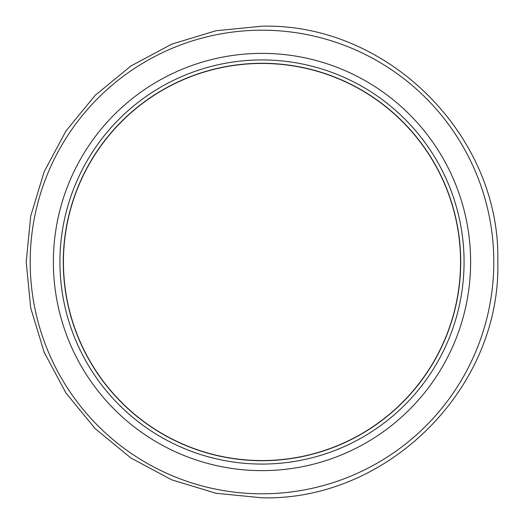 <?xml version="1.0" encoding="UTF-8"?>
<svg xmlns="http://www.w3.org/2000/svg" width="524" height="524" viewBox="0 0 524 524"><rect width="100%" height="100%" fill="white"/><g stroke="black" fill="none" stroke-linecap="round" stroke-linejoin="round"><path stroke-width="0.79" d="M262 460.55A198.55 198.55 0 0 1 63.45 262A198.55 198.55 0 0 1 262 63.45A198.55 198.55 0 0 1 460.55 262A198.55 198.55 0 0 1 262 460.55M262 460.714A198.714 198.714 0 0 1 63.286 262A198.714 198.714 0 0 1 262 63.286A198.714 198.714 0 0 1 460.714 262A198.714 198.714 0 0 1 262 460.714M30.196 262A231.804 231.804 0 0 0 262 493.805A231.804 231.804 0 0 0 493.805 262A231.804 231.804 0 0 0 262 30.196A231.804 231.804 0 0 0 30.196 262M470.624 262A208.624 208.624 0 0 0 262 53.376A208.624 208.624 0 0 0 53.376 262A208.624 208.624 0 0 0 262 470.624A208.624 208.624 0 0 0 470.624 262M262 464.067A202.067 202.067 0 0 1 59.933 262A202.067 202.067 0 0 1 262 59.933A202.067 202.067 0 0 1 464.067 262A202.067 202.067 0 0 1 262 464.067M262 497.8C388.002 501.049 501.049 388.002 497.8 262C501.049 135.998 388.002 22.951 262 26.2C388.002 22.951 501.049 135.998 497.8 262C501.049 388.002 388.002 501.049 262 497.8C388.002 501.049 501.049 388.002 497.8 262C501.049 135.998 388.002 22.951 262 26.2C388.002 22.951 501.049 135.998 497.8 262C501.049 388.002 388.002 501.049 262 497.8C388.002 501.049 501.049 388.002 497.8 262C501.049 135.998 388.002 22.951 262 26.2C388.002 22.951 501.049 135.998 497.8 262C501.049 388.002 388.002 501.049 262 497.8C388.002 501.049 501.049 388.002 497.8 262C501.049 135.998 388.002 22.951 262 26.2C388.002 22.951 501.049 135.998 497.8 262C501.049 388.002 388.002 501.049 262 497.8C388.002 501.049 501.049 388.002 497.8 262C501.049 135.998 388.002 22.951 262 26.2C388.002 22.951 501.049 135.998 497.8 262C501.049 388.002 388.002 501.049 262 497.8C388.002 501.049 501.049 388.002 497.8 262C501.049 135.998 388.002 22.951 262 26.2C388.002 22.951 501.049 135.998 497.8 262C501.049 388.002 388.002 501.049 262 497.8C388.002 501.049 501.049 388.002 497.8 262C501.049 135.998 388.002 22.951 262 26.2C388.002 22.951 501.049 135.998 497.8 262C501.049 388.002 388.002 501.049 262 497.8C388.002 501.049 501.049 388.002 497.8 262C501.049 135.998 388.002 22.951 262 26.2C388.002 22.951 501.049 135.998 497.8 262C501.049 388.002 388.002 501.049 262 497.8L215.999 493.267L171.761 479.853L130.993 458.061L95.263 428.737L65.939 393.007L44.147 352.239L30.733 308.001L26.2 262L30.733 215.999L44.147 171.761L65.939 130.993L95.263 95.263L130.993 65.939L171.761 44.147L215.999 30.733L262 26.2L215.999 30.733L171.761 44.147L130.993 65.939L95.263 95.263L65.939 130.993L44.147 171.761L30.733 215.999L26.2 262L30.733 308.001L44.147 352.239L65.939 393.007L95.263 428.737L130.993 458.061L171.761 479.853L215.999 493.267L262 497.8L215.999 493.267L171.761 479.853L130.993 458.061L95.263 428.737L65.939 393.007L44.147 352.239L30.733 308.001L26.2 262L30.733 215.999L44.147 171.761L65.939 130.993L95.263 95.263L130.993 65.939L171.761 44.147L215.999 30.733L262 26.2L215.999 30.733L171.761 44.147L130.993 65.939L95.263 95.263L65.939 130.993L44.147 171.761L30.733 215.999L26.2 262L30.733 308.001L44.147 352.239L65.939 393.007L95.263 428.737L130.993 458.061L171.761 479.853L215.999 493.267L262 497.8L215.999 493.267L171.761 479.853L130.993 458.061L95.263 428.737L65.939 393.007L44.147 352.239L30.733 308.001L26.2 262L30.733 215.999L44.147 171.761L65.939 130.993L95.263 95.263L130.993 65.939L171.761 44.147L215.999 30.733L262 26.2L215.999 30.733L171.761 44.147L130.993 65.939L95.263 95.263L65.939 130.993L44.147 171.761L30.733 215.999L26.2 262L30.733 308.001L44.147 352.239L65.939 393.007L95.263 428.737L130.993 458.061L171.761 479.853L215.999 493.267L262 497.8L215.999 493.267L171.761 479.853L130.993 458.061L95.263 428.737L65.939 393.007L44.147 352.239L30.733 308.001L26.2 262L30.733 215.999L44.147 171.761L65.939 130.993L95.263 95.263L130.993 65.939L171.761 44.147L215.999 30.733L262 26.2L215.999 30.733L171.761 44.147L130.993 65.939L95.263 95.263L65.939 130.993L44.147 171.761L30.733 215.999L26.2 262L30.733 308.001L44.147 352.239L65.939 393.007L95.263 428.737L130.993 458.061L171.761 479.853L215.999 493.267L262 497.8L215.999 493.267L171.761 479.853L130.993 458.061L95.263 428.737L65.939 393.007L44.147 352.239L30.733 308.001L26.2 262L30.733 215.999L44.147 171.761L65.939 130.993L95.263 95.263L130.993 65.939L171.761 44.147L215.999 30.733L262 26.2L215.999 30.733L171.761 44.147L130.993 65.939L95.263 95.263L65.939 130.993L44.147 171.761L30.733 215.999L26.2 262L30.733 308.001L44.147 352.239L65.939 393.007L95.263 428.737L130.993 458.061L171.761 479.853L215.999 493.267L262 497.8L215.999 493.267L171.761 479.853L130.993 458.061L95.263 428.737L65.939 393.007L44.147 352.239L30.733 308.001L26.2 262L30.733 215.999L44.147 171.761L65.939 130.993L95.263 95.263L130.993 65.939L171.761 44.147L215.999 30.733L262 26.2L215.999 30.733L171.761 44.147L130.993 65.939L95.263 95.263L65.939 130.993L44.147 171.761L30.733 215.999L26.2 262L30.733 308.001L44.147 352.239L65.939 393.007L95.263 428.737L130.993 458.061L171.761 479.853L215.999 493.267L262 497.8L215.999 493.267L171.761 479.853L130.993 458.061L95.263 428.737L65.939 393.007L44.147 352.239L30.733 308.001L26.2 262L30.733 215.999L44.147 171.761L65.939 130.993L95.263 95.263L130.993 65.939L171.761 44.147L215.999 30.733L262 26.2L215.999 30.733L171.761 44.147L130.993 65.939L95.263 95.263L65.939 130.993L44.147 171.761L30.733 215.999L26.2 262L30.733 308.001L44.147 352.239L65.939 393.007L95.263 428.737L130.993 458.061L171.761 479.853L215.999 493.267L262 497.8L215.999 493.267L171.761 479.853L130.993 458.061L95.263 428.737L65.939 393.007L44.147 352.239L30.733 308.001L26.2 262L30.733 215.999L44.147 171.761L65.939 130.993L95.263 95.263L130.993 65.939L171.761 44.147L215.999 30.733L262 26.2L215.999 30.733L171.761 44.147L130.993 65.939L95.263 95.263L65.939 130.993L44.147 171.761L30.733 215.999L26.2 262L30.733 308.001L44.147 352.239L65.939 393.007L95.263 428.737L130.993 458.061L171.761 479.853L215.999 493.267L262 497.8"/></g></svg>
